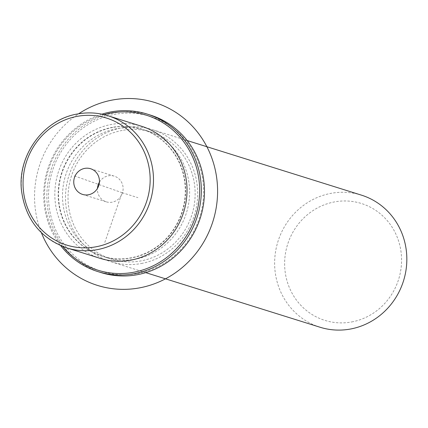 <?xml version="1.0" encoding="UTF-8"?>
<svg xmlns="http://www.w3.org/2000/svg" width="428" height="428" viewBox="0 0 428 428"><rect width="100%" height="100%" fill="white"/><g stroke="black" fill="none" stroke-linecap="round" stroke-linejoin="round"><path stroke-width="0.32" stroke-dasharray="2.14 1.6" d="M99.408 182.178A13.45 12.787 107.4 0 1 114.297 176.154A13.45 12.787 107.4 0 1 119.942 179.883A13.45 12.787 107.4 0 1 120.985 196.061A13.45 12.787 107.4 0 1 106.256 201.829A13.45 12.787 107.4 0 1 100.612 198.105A13.45 12.787 107.4 0 1 97.466 188.39M141.62 126.281A69.213 65.789 -72.6 0 0 111.152 124.495A69.213 65.789 -72.6 0 0 55.068 188.475A69.213 65.789 -72.6 0 0 100.238 258.378M112.318 127.351A66.554 63.258 -72.6 0 0 58.39 188.871A66.554 63.258 -72.6 0 0 101.827 256.088A66.554 63.258 -72.6 0 0 131.123 257.8A66.554 63.258 -72.6 0 0 185.051 196.286A66.554 63.258 -72.6 0 0 141.614 129.069A66.554 63.258 -72.6 0 0 112.318 127.351M112.714 127.474A66.554 63.258 -72.6 0 0 58.78 188.994A66.554 63.258 -72.6 0 0 102.217 256.212A66.554 63.258 -72.6 0 0 131.519 257.929A66.554 63.258 -72.6 0 0 185.447 196.409A66.554 63.258 -72.6 0 0 142.01 129.192A66.554 63.258 -72.6 0 0 112.714 127.474M116.657 128.71A66.554 63.258 -72.6 0 0 62.729 190.23A66.554 63.258 -72.6 0 0 106.165 257.447A66.554 63.258 -72.6 0 0 135.462 259.165A66.554 63.258 -72.6 0 0 189.395 197.645A66.554 63.258 -72.6 0 0 145.959 130.428A66.554 63.258 -72.6 0 0 116.657 128.71M122.183 130.444A66.554 63.258 -72.6 0 0 68.255 191.958A66.554 63.258 -72.6 0 0 111.692 259.181A66.554 63.258 -72.6 0 0 140.989 260.893A66.554 63.258 -72.6 0 0 194.917 199.378A66.554 63.258 -72.6 0 0 151.48 132.156A66.554 63.258 -72.6 0 0 122.183 130.444M141.363 263.504A69.213 65.789 -72.6 0 0 197.452 199.523A69.213 65.789 -72.6 0 0 152.277 129.62A69.213 65.789 -72.6 0 0 121.809 127.833A69.213 65.789 -72.6 0 0 65.719 191.814A69.213 65.789 -72.6 0 0 110.895 261.717A69.213 65.789 -72.6 0 0 141.363 263.504M361.425 195.136A69.213 65.789 -72.6 0 0 330.956 193.354A69.213 65.789 -72.6 0 0 274.867 257.33A69.213 65.789 -72.6 0 0 320.042 327.238M351.752 321.936A61.231 58.197 -72.6 0 0 400.934 251.166A61.231 58.197 -72.6 0 0 334.45 201.92A61.231 58.197 -72.6 0 0 285.267 272.69A61.231 58.197 -72.6 0 0 351.752 321.936M104.058 114.656A81.197 77.179 -72.6 0 0 62.756 246.496M101.885 114.174A82.524 78.442 -72.6 0 0 60.701 245.651M137.532 273.513A81.197 77.179 -72.6 0 0 202.754 179.669A81.197 77.179 -72.6 0 0 114.592 114.362A81.197 77.179 -72.6 0 0 49.37 208.206A81.197 77.179 -72.6 0 0 137.532 273.513M150.335 115.062A82.524 78.442 -72.6 0 0 114.008 112.933A82.524 78.442 -72.6 0 0 47.133 189.219A82.524 78.442 -72.6 0 0 100.997 272.566M74.376 175.897L122.114 192.702L104.603 242.981M122.114 192.702L137.902 197.645M41.393 232.725A95.835 91.094 107.4 0 1 78.656 113.773M77.607 113.987A69.213 65.789 -72.6 0 0 21.523 177.968A69.213 65.789 -72.6 0 0 66.698 247.871M102.217 256.212L101.827 256.088M142.01 129.192L141.614 129.069M111.692 259.181L106.165 257.447M151.48 132.156L145.959 130.428M187.122 140.534L152.277 129.62M145.739 272.636L110.895 261.717M82.577 194.414L106.256 201.829M90.618 168.739L114.297 176.154"/><path stroke-width="0.64" d="M97.466 188.39A13.45 12.787 107.4 0 1 99.408 182.178M66.698 247.871A69.213 65.789 -72.6 0 0 97.167 249.658A69.213 65.789 -72.6 0 0 153.251 185.677A69.213 65.789 -72.6 0 0 108.081 115.774C98.087 112.682 87.89 112.083 77.5 113.982C43.602 119.444 17.355 155.321 21.48 190.439C25.396 219.168 40.467 238.316 66.698 247.871L100.238 258.378A69.213 65.789 -72.6 0 0 130.711 260.165A69.213 65.789 -72.6 0 0 186.795 196.185A69.213 65.789 -72.6 0 0 141.62 126.281L108.081 115.774A69.213 65.789 -72.6 0 0 77.607 113.987M145.739 272.636L320.042 327.238A69.213 65.789 -72.6 0 0 350.516 329.02A69.213 65.789 -72.6 0 0 406.6 265.044A69.213 65.789 -72.6 0 0 361.425 195.136L187.122 140.534M96.263 172.463A13.45 12.787 107.4 0 1 97.311 188.646A13.45 12.787 107.4 0 1 82.577 194.414A13.45 12.787 107.4 0 1 76.933 190.69A13.45 12.787 107.4 0 1 75.89 174.506A13.45 12.787 107.4 0 1 90.618 168.739A13.45 12.787 107.4 0 1 96.263 172.463M62.756 246.496A81.197 77.179 -72.6 0 0 133.584 272.278A81.197 77.179 -72.6 0 0 198.806 178.433A81.197 77.179 -72.6 0 0 110.643 113.126A81.197 77.179 -72.6 0 0 104.058 114.656M60.701 245.651A82.524 78.442 -72.6 0 0 97.841 271.577A82.524 78.442 -72.6 0 0 134.167 273.706A82.524 78.442 -72.6 0 0 201.042 197.42A82.524 78.442 -72.6 0 0 147.179 114.073A82.524 78.442 -72.6 0 0 110.852 111.943A82.524 78.442 -72.6 0 0 101.885 114.174M97.841 271.577L100.997 272.566A82.524 78.442 -72.6 0 0 137.324 274.696A82.524 78.442 -72.6 0 0 204.199 198.41A82.524 78.442 -72.6 0 0 150.335 115.062L147.179 114.073M78.656 113.773A95.835 91.094 107.4 0 1 157.579 103.437A95.835 91.094 107.4 0 1 211.994 224.186A95.835 91.094 107.4 0 1 94.545 284.438A95.835 91.094 107.4 0 1 41.393 232.725M96 246.801A66.554 63.258 -72.6 0 0 149.463 169.879A66.554 63.258 -72.6 0 0 77.195 116.352A66.554 63.258 -72.6 0 0 23.738 193.274A66.554 63.258 -72.6 0 0 96 246.801"/></g></svg>
